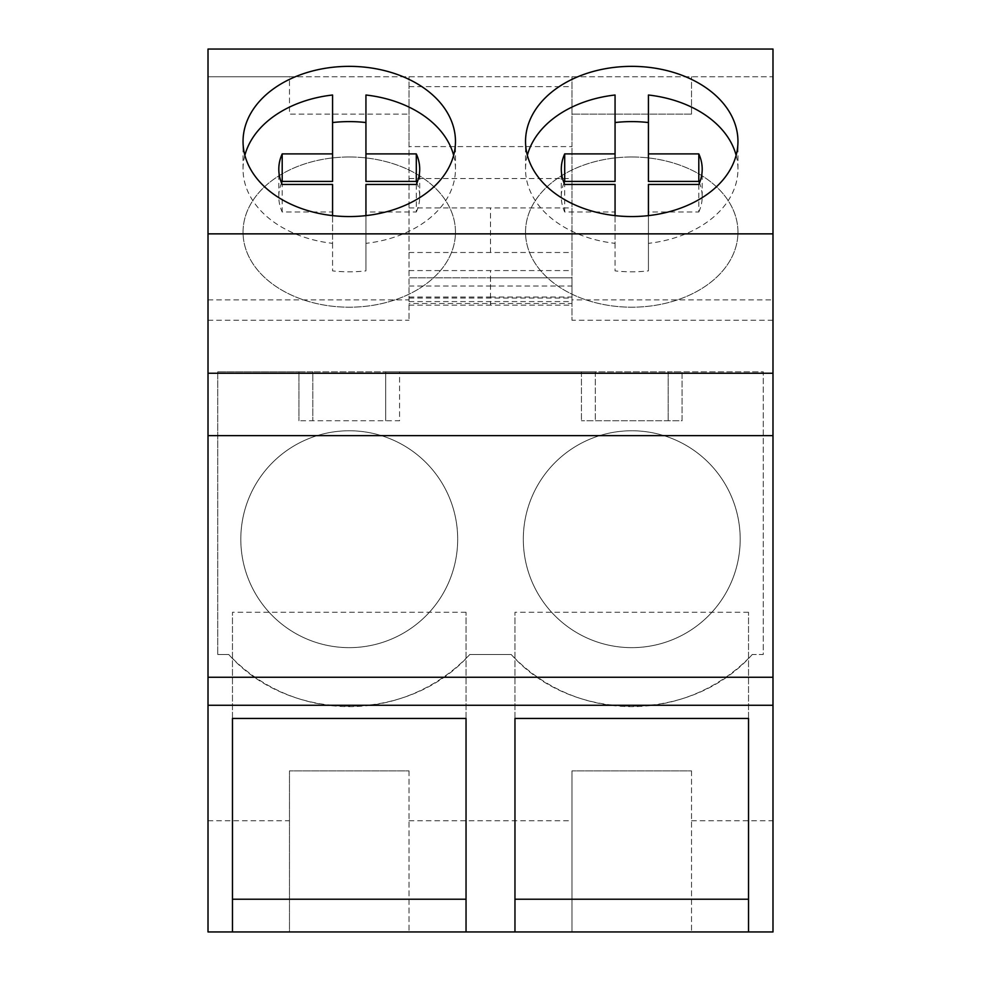 <?xml version="1.0" encoding="UTF-8"?>
<svg xmlns="http://www.w3.org/2000/svg" width="981" height="981" viewBox="0 0 981 981"><rect width="100%" height="100%" fill="white"/><g stroke="black" fill="none" stroke-linecap="round" stroke-linejoin="round"><path stroke-width="0.74" stroke-dasharray="4.91 3.68" d="M208.009 49.05L208.009 931.95L289.469 931.95L289.469 770.882L289.469 931.95L571.972 931.95L571.972 770.882L571.972 931.95L772.991 931.95L772.991 320.247L571.972 320.247L571.972 301.572L409.028 301.572L409.028 320.247L409.028 114.103L289.469 114.103L289.469 76.763L772.991 76.763L772.991 320.247M772.991 49.05L772.991 76.763L208.009 76.763L289.469 76.763L289.469 114.103L409.028 114.103L409.028 76.763L409.028 146.598L571.972 146.598L571.972 76.763L571.972 299.892L772.991 299.892M208.009 299.892L409.028 299.892M208.009 320.247L409.028 320.247M691.531 770.882L691.531 931.95L691.531 770.882L571.972 770.882L691.531 770.882M409.028 770.882L409.028 931.95L409.028 770.882L289.469 770.882L409.028 770.882M752.292 654.486C691.053 723.426 572.438 723.426 511.199 654.486L469.801 654.486C408.562 723.426 289.947 723.426 228.708 654.486L217.733 654.486L228.708 654.486A165.433 165.433 0 0 0 469.801 654.486L511.199 654.486A165.433 165.433 0 0 0 752.292 654.486L763.267 654.486L763.267 371.811L682.077 371.811L682.077 420.763L581.426 420.763L682.077 420.763L682.077 371.811L668.171 371.811L668.171 420.763L668.171 371.811L595.32 371.811L595.32 420.763L595.32 371.811L399.574 371.811L399.574 420.763L298.923 420.763L399.574 420.763L399.574 371.811L385.68 371.811L385.68 420.763L385.68 371.811L312.829 371.811L312.829 420.763L312.829 371.811L298.923 371.811L298.923 420.763L298.923 371.811L217.733 371.811L763.267 371.811L763.267 654.486L752.292 654.486M217.733 371.811L217.733 654.486L217.733 371.811M232.472 931.95L232.472 899.221M232.472 718.448L232.472 612.279L232.472 718.448M466.036 931.95L466.036 899.221M466.036 718.448L466.036 612.279L466.036 718.448M466.036 612.279L232.472 612.279M349.248 156.985A106.218 75.108 0 0 0 243.043 232.092A106.218 75.108 0 0 0 349.248 307.2A106.218 75.108 0 0 0 455.466 232.092A106.218 75.108 0 0 0 349.248 156.985M409.028 301.572L409.028 146.598M409.028 86.635L571.972 86.635M409.028 285.998L490.5 285.998L490.5 277.856L409.028 277.856L571.972 277.856L571.972 301.572M490.5 277.856L571.972 277.856L571.972 303.497L571.972 146.598M409.028 178.542L571.972 178.542M581.426 371.811L581.426 420.763L581.426 371.811M740.189 539.207A108.437 108.437 0 0 1 631.752 647.644A108.437 108.437 0 0 1 523.314 539.207A108.437 108.437 0 0 1 631.752 430.769A108.437 108.437 0 0 1 740.189 539.207A108.437 108.437 0 0 1 631.752 647.644A108.437 108.437 0 0 1 523.314 539.207A108.437 108.437 0 0 1 631.752 430.769A108.437 108.437 0 0 1 740.189 539.207M240.811 539.207A108.437 108.437 0 0 1 349.248 430.769A108.437 108.437 0 0 1 457.686 539.207A108.437 108.437 0 0 1 349.248 647.644A108.437 108.437 0 0 1 240.811 539.207A108.437 108.437 0 0 1 349.248 430.769A108.437 108.437 0 0 1 457.686 539.207A108.437 108.437 0 0 1 349.248 647.644A108.437 108.437 0 0 1 240.811 539.207M691.531 114.103L571.972 114.103L691.531 114.103L691.531 76.763L691.531 114.103M571.972 299.892L571.972 320.247M409.028 297.022L490.5 297.022L490.5 305.165L571.972 305.165L571.972 303.497L409.028 303.497M514.964 931.95L514.964 899.221M514.964 718.448L514.964 612.279L514.964 718.448M748.528 931.95L748.528 899.221M748.528 718.448L748.528 612.279L748.528 718.448M748.528 612.279L514.964 612.279M631.752 156.985A106.218 75.108 0 0 0 525.534 232.092A106.218 75.108 0 0 0 631.752 307.2A106.218 75.108 0 0 0 737.957 232.092A106.218 75.108 0 0 0 631.752 156.985M349.248 156.997A106.218 75.108 180 0 1 455.466 232.092A106.218 75.108 180 0 1 349.248 307.2A106.218 75.108 180 0 1 243.043 232.092A106.218 75.108 180 0 1 349.248 156.997M365.938 215.624L365.938 270.879A106.218 75.108 180 0 1 349.248 271.811A106.218 75.108 180 0 1 332.571 270.879L332.571 211.994L282.197 211.994L282.197 184.465M453.639 155.317A106.218 75.108 180 0 1 455.466 169.186A106.218 75.108 180 0 1 365.938 243.349M244.87 155.317A106.218 75.108 180 0 0 243.043 169.186A106.218 75.108 180 0 0 332.571 243.349L332.571 215.624M332.571 95.01L332.571 181.424M332.571 243.349L332.571 270.879M365.938 95.01L365.938 181.424M281.547 182.944A70.448 49.81 0 0 0 278.8 196.703A70.448 49.81 0 0 0 282.197 211.994M416.3 184.465L416.3 211.994L365.938 211.994L365.938 270.879M416.3 211.994A70.448 49.81 0 0 0 419.709 196.703A70.448 49.81 0 0 0 416.962 182.944M332.571 184.465L332.571 211.994M365.938 184.465L365.938 211.994M631.752 156.997A106.218 75.108 180 0 1 737.957 232.092A106.218 75.108 180 0 1 631.752 307.2A106.218 75.108 180 0 1 525.534 232.092A106.218 75.108 180 0 1 631.752 156.997M648.429 215.624L648.429 270.879A106.218 75.108 180 0 1 631.752 271.811A106.218 75.108 180 0 1 615.062 270.879L615.062 211.994L564.7 211.994L564.7 184.465M736.13 155.317A106.218 75.108 180 0 1 737.957 169.186A106.218 75.108 180 0 1 648.429 243.349M527.361 155.317A106.218 75.108 180 0 0 525.534 169.186A106.218 75.108 180 0 0 615.062 243.349L615.062 215.624M615.062 95.01L615.062 181.424M615.062 243.349L615.062 270.879M648.429 95.01L648.429 181.424M564.038 182.944A70.448 49.81 0 0 0 561.291 196.703A70.448 49.81 0 0 0 564.7 211.994M698.803 184.465L698.803 211.994L648.429 211.994L648.429 270.879M698.803 211.994A70.448 49.81 0 0 0 702.2 196.703A70.448 49.81 0 0 0 699.453 182.944M615.062 184.465L615.062 211.994M648.429 184.465L648.429 211.994M409.028 931.95L571.972 931.95M691.531 931.95L772.991 931.95M208.009 931.95L289.469 931.95M691.531 820.729L772.991 820.729M409.028 820.729L571.972 820.729M208.009 820.729L289.469 820.729M490.5 297.022L571.972 297.022M490.5 285.998L571.972 285.998M409.028 305.165L490.5 305.165L490.5 303.497M409.028 298.052L571.972 298.052M409.028 270.572L571.972 270.572M490.5 298.052L490.5 270.572M409.028 252.497L571.972 252.497M409.028 207.911L571.972 207.911M490.5 252.497L490.5 207.911M243.043 169.186L243.043 141.46M455.466 169.186L455.466 141.46M525.534 169.186L525.534 141.46M737.957 169.186L737.957 141.46M278.8 196.703L278.8 169.186M419.709 196.703L419.709 169.186M561.291 196.703L561.291 169.186M702.2 196.703L702.2 169.186"/><path stroke-width="1.47" d="M208.009 705.265L208.009 931.95L232.472 931.95L232.472 718.448L466.036 718.448L466.036 931.95L514.964 931.95L514.964 718.448L748.528 718.448L748.528 931.95L772.991 931.95L772.991 677.258L208.009 677.258L208.009 705.265L772.991 705.265M208.009 233.858L772.991 233.858L772.991 49.05L208.009 49.05L208.009 677.258M748.528 931.95L514.964 931.95M466.036 931.95L232.472 931.95M208.009 435.638L772.991 435.638L772.991 677.258M208.009 373.258L772.991 373.258L772.991 435.638M772.991 233.858L772.991 373.258M631.752 216.556A106.218 75.108 0 0 0 737.957 141.46A106.218 75.108 0 0 0 631.752 66.352A106.218 75.108 0 0 0 525.534 141.46A106.218 75.108 0 0 0 631.752 216.556M349.248 66.352A106.218 75.108 0 0 0 243.043 141.46A106.218 75.108 0 0 0 349.248 216.556A106.218 75.108 0 0 0 455.466 141.46A106.218 75.108 0 0 0 349.248 66.352M466.036 718.448L466.036 899.221L232.472 899.221L232.472 718.448M748.528 718.448L748.528 899.221L514.964 899.221L514.964 718.448M453.639 155.317A106.218 75.108 180 0 0 365.938 95.01L365.938 153.894L416.3 153.894A70.448 49.81 180 0 1 419.709 169.186A70.448 49.81 180 0 1 416.3 184.465L365.938 184.465L365.938 215.624M332.571 215.624L332.571 184.465L282.197 184.465A70.448 49.81 180 0 1 278.8 169.186A70.448 49.81 180 0 1 282.197 153.894L332.571 153.894L332.571 95.01A106.218 75.108 180 0 0 244.87 155.317M332.571 122.539A106.218 75.108 180 0 1 349.248 121.607A106.218 75.108 180 0 1 365.938 122.539M332.571 153.894L332.571 181.424L282.197 181.424A70.448 49.81 0 0 0 281.547 182.944M282.197 153.894L282.197 181.424M416.962 182.944A70.448 49.81 0 0 0 416.3 181.424L416.3 153.894M365.938 153.894L365.938 181.424L416.3 181.424M736.13 155.317A106.218 75.108 180 0 0 648.429 95.01L648.429 153.894L698.803 153.894A70.448 49.81 180 0 1 702.2 169.186A70.448 49.81 180 0 1 698.803 184.465L648.429 184.465L648.429 215.624M615.062 215.624L615.062 184.465L564.7 184.465A70.448 49.81 180 0 1 561.291 169.186A70.448 49.81 180 0 1 564.7 153.894L615.062 153.894L615.062 95.01A106.218 75.108 180 0 0 527.361 155.317M615.062 122.539A106.218 75.108 180 0 1 631.752 121.607A106.218 75.108 180 0 1 648.429 122.539M564.7 153.894L564.7 181.424L615.062 181.424L615.062 153.894M564.7 181.424A70.448 49.81 0 0 0 564.038 182.944M699.453 182.944A70.448 49.81 0 0 0 698.803 181.424L698.803 153.894M648.429 153.894L648.429 181.424L698.803 181.424"/></g></svg>
